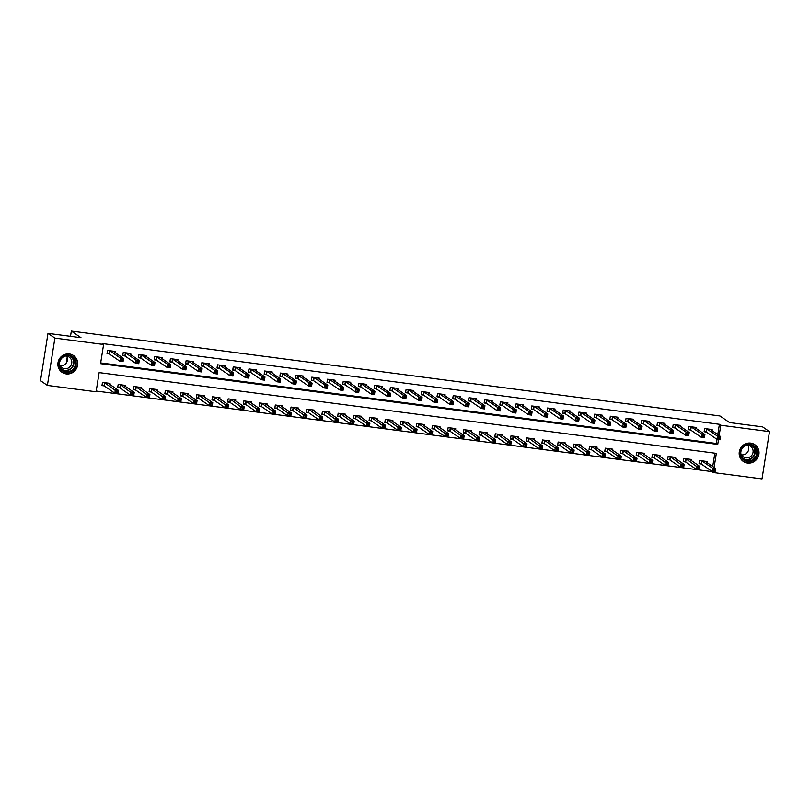 <?xml version="1.0" encoding="UTF-8"?>
<svg xmlns="http://www.w3.org/2000/svg" width="810" height="810" viewBox="0 0 810 810"><rect width="100%" height="100%" fill="white"/><g stroke="black" fill="none" stroke-linecap="round" stroke-linejoin="round"><path stroke-width="1.21" d="M69.376 353.96A10.165 9.821 -55.6 0 1 76.99 367.436A10.165 9.821 -55.6 0 1 62.056 372.317A10.165 9.821 -55.6 0 1 69.376 353.96M750.678 443.11A10.165 9.821 -55.6 0 1 758.292 456.597A10.165 9.821 -55.6 0 1 743.357 461.467A10.165 9.821 -55.6 0 1 750.678 443.11M714.096 467.512L716.334 453.367L99.144 372.6L96.106 391.777L47.395 385.408L40.5 380.68L47.992 333.376L80.99 337.699L71.341 331.087L719.958 415.965L729.607 422.577L762.605 426.89L769.5 431.619L762.007 478.912L713.296 472.544L713.458 471.511M96.218 391.027L711.919 471.592L713.296 472.544M711.919 471.592L712.435 468.119L715.574 468.534L705.054 461.234M712.719 466.57L714.835 453.165M706.928 462.601L707.1 461.508L699.556 460.515L699.05 463.715L701.096 463.978M691.213 460.546L691.386 459.452L683.853 458.46L683.346 461.659L685.392 461.923M675.499 458.49L675.682 457.397L668.139 456.405L667.632 459.604L669.678 459.867M659.785 456.435L659.968 455.341L652.425 454.349L651.918 457.549L653.964 457.812M644.082 454.38L644.254 453.286L636.711 452.294L636.204 455.493L638.25 455.757M628.368 452.324L628.54 451.221L620.997 450.238L620.49 453.438L622.536 453.701M612.654 450.269L612.826 449.165L605.283 448.183L604.776 451.383L606.822 451.646M596.94 448.214L597.112 447.11L589.569 446.128L589.062 449.327L591.108 449.591M581.226 446.158L581.398 445.054L573.855 444.072L573.348 447.262L575.394 447.535M565.512 444.103L565.684 442.999L558.151 442.017L557.644 445.206L559.69 445.48M549.798 442.047L549.98 440.944L542.437 439.962L541.93 443.151L543.976 443.424M534.094 439.992L534.266 438.888L526.723 437.906L526.216 441.096L528.262 441.369M518.38 437.937L518.552 436.833L511.009 435.841L510.502 439.04L512.548 439.314M502.666 435.881L502.838 434.778L495.295 433.785L494.788 436.985L496.834 437.258M486.952 433.816L487.124 432.722L479.581 431.73L479.075 434.929L481.12 435.193M471.238 431.76L471.41 430.667L463.867 429.675L463.36 432.874L465.406 433.137M455.524 429.705L455.696 428.611L448.153 427.619L447.647 430.819L449.692 431.082M439.81 427.65L439.982 426.556L432.449 425.564L431.943 428.763L433.988 429.027M424.096 425.594L424.278 424.501L416.735 423.508L416.229 426.708L418.274 426.971M408.392 423.539L408.564 422.435L401.021 421.453L400.515 424.653L402.56 424.916M392.678 421.483L392.85 420.38L385.307 419.398L384.801 422.597L386.846 422.86M376.964 419.428L377.136 418.325L369.593 417.342L369.087 420.542L371.132 420.805M361.25 417.373L361.422 416.269L353.879 415.287L353.373 418.476L355.418 418.75M345.536 415.317L345.708 414.214L338.165 413.232L337.659 416.421L339.704 416.694M329.822 413.262L329.994 412.158L322.451 411.176L321.945 414.366L323.99 414.639M314.108 411.207L314.28 410.103L306.747 409.121L306.241 412.31L308.286 412.584M298.394 409.151L298.576 408.048L291.033 407.055L290.527 410.255L292.572 410.528M282.69 407.096L282.862 405.992L275.319 405L274.813 408.2L276.858 408.463M266.976 405.03L267.148 403.937L259.605 402.945L259.099 406.144L261.144 406.407M251.262 402.975L251.434 401.882L243.891 400.889L243.385 404.089L245.43 404.352M235.548 400.92L235.72 399.826L228.177 398.834L227.671 402.033L229.716 402.297M219.834 398.864L220.006 397.771L212.463 396.778L211.957 399.978L214.002 400.241M204.12 396.809L204.292 395.715L196.749 394.723L196.243 397.923L198.288 398.186M188.406 394.753L188.578 393.65L181.045 392.668L180.539 395.867L182.584 396.13M172.692 392.698L172.874 391.594L165.331 390.612L164.825 393.812L166.87 394.075M156.988 390.643L157.16 389.539L149.617 388.557L149.111 391.746L151.156 392.02M141.274 388.587L141.446 387.484L133.903 386.502L133.397 389.691L135.442 389.964M125.56 386.532L125.732 385.428L118.189 384.446L117.683 387.636L119.728 387.909M109.846 384.477L110.018 383.373L102.475 382.391L101.969 385.58L104.014 385.854M717.781 434.606L719.412 424.298L102.212 343.531L103.599 344.473L100.561 363.649L717.751 444.417L718.521 439.557M100.673 362.9L716.374 443.475L717.022 439.354L706.452 432.135L704.173 431.376M711.99 430.647L712.162 429.543L704.619 428.561L704.113 431.75L706.158 432.024M696.276 428.591L696.448 427.488L688.915 426.505L688.409 429.695L690.444 429.968M680.562 426.536L680.744 425.432L673.201 424.45L672.695 427.639L674.74 427.913M664.848 424.481L665.03 423.377L657.487 422.395L656.981 425.584L659.026 425.858M649.144 422.425L649.316 421.321L641.773 420.329L641.267 423.529L643.312 423.802M633.43 420.37L633.602 419.266L626.059 418.274L625.553 421.473L627.598 421.737M617.716 418.304L617.888 417.211L610.345 416.218L609.839 419.418L611.884 419.681M602.002 416.249L602.174 415.155L594.631 414.163L594.125 417.363L596.17 417.626M586.288 414.193L586.46 413.1L578.917 412.108L578.411 415.307L580.456 415.57M570.574 412.138L570.746 411.045L563.213 410.052L562.707 413.252L564.742 413.515M554.86 410.083L555.042 408.989L547.499 407.997L546.993 411.197L549.038 411.46M539.146 408.027L539.328 406.924L531.785 405.942L531.279 409.141L533.324 409.404M523.442 405.972L523.614 404.868L516.071 403.886L515.565 407.086L517.61 407.349M507.728 403.917L507.9 402.813L500.357 401.831L499.851 405.02L501.896 405.294M492.014 401.861L492.186 400.758L484.643 399.775L484.137 402.965L486.182 403.238M476.3 399.806L476.472 398.702L468.929 397.72L468.423 400.909L470.468 401.183M460.586 397.75L460.758 396.647L453.215 395.665L452.709 398.854L454.754 399.127M444.872 395.695L445.044 394.591L437.511 393.609L437.005 396.799L439.04 397.072M429.158 393.64L429.341 392.536L421.797 391.544L421.291 394.743L423.336 395.017M413.444 391.574L413.626 390.481L406.083 389.488L405.577 392.688L407.622 392.951M397.74 389.519L397.912 388.425L390.369 387.433L389.863 390.633L391.908 390.896M382.026 387.464L382.199 386.37L374.655 385.378L374.149 388.577L376.194 388.841M366.312 385.408L366.484 384.315L358.941 383.322L358.435 386.522L360.48 386.785M350.598 383.353L350.77 382.259L343.227 381.267L342.721 384.466L344.766 384.73M334.884 381.297L335.057 380.194L327.513 379.212L327.007 382.411L329.052 382.674M319.17 379.242L319.342 378.138L311.809 377.156L311.303 380.356L313.349 380.619M303.456 377.187L303.639 376.083L296.095 375.101L295.589 378.3L297.634 378.564M287.742 375.131L287.925 374.028L280.382 373.046L279.875 376.235L281.921 376.508M272.038 373.076L272.211 371.972L264.667 370.99L264.161 374.179L266.207 374.453M256.325 371.02L256.497 369.917L248.953 368.935L248.447 372.124L250.493 372.397M240.61 368.965L240.783 367.861L233.239 366.879L232.733 370.069L234.778 370.342M224.897 366.91L225.069 365.806L217.525 364.814L217.019 368.013L219.065 368.287M209.182 364.854L209.355 363.751L201.811 362.758L201.305 365.958L203.35 366.231M193.469 362.789L193.641 361.695L186.108 360.703L185.601 363.903L187.647 364.166M177.755 360.733L177.937 359.64L170.394 358.648L169.887 361.847L171.933 362.11M162.051 358.678L162.223 357.585L154.68 356.592L154.173 359.792L156.219 360.055M146.337 356.623L146.509 355.529L138.966 354.537L138.459 357.736L140.505 358M130.623 354.567L130.795 353.474L123.252 352.482L122.745 355.681L124.791 355.944M114.909 352.512L115.081 351.408L107.538 350.426L107.031 353.626L109.077 353.889M71.341 331.087L70.51 336.322M67.179 357.321L66.288 362.971M47.992 333.376L54.888 338.104L103.599 344.473M47.395 385.408L54.888 338.104M719.412 424.298L720.789 425.24L769.5 431.619M719.158 435.557L720.789 425.24M716.374 443.475L717.751 444.417M718.642 437.481L718.44 438.767L719.695 438.929L719.898 437.653L718.642 437.481L717.498 436.155L720.637 436.57L720.13 439.769L716.992 439.354L717.498 436.155L706.664 428.824M710.117 429.28L720.637 436.57L719.898 437.653M716.992 439.354L718.44 438.767M719.695 438.929L720.13 439.769M714.835 469.608L715.574 468.534L715.068 471.724L711.929 471.319L701.389 464.1L701.895 460.9L712.435 468.119L713.58 469.446L713.377 470.721L714.633 470.893L714.835 469.608L713.58 469.446M699.111 463.33L701.389 464.1M713.377 470.721L711.929 471.319M715.068 471.724L714.633 470.893M702.928 435.426L702.726 436.712L703.981 436.873L704.184 435.598L702.928 435.426L701.784 434.099L704.923 434.514L704.417 437.704L701.278 437.299L701.784 434.099L690.95 426.769M694.403 427.224L704.923 434.514L704.184 435.598M702.726 436.712L701.278 437.299L690.738 430.08L688.46 429.32M703.981 436.873L704.417 437.704M687.214 433.37L687.012 434.656L688.277 434.818L688.48 433.542L687.214 433.37L686.07 432.044L689.209 432.459L688.702 435.648L685.564 435.243L686.07 432.044L675.246 424.713M678.699 425.169L689.209 432.459L688.48 433.542M687.012 434.656L685.564 435.243L675.034 428.024L672.756 427.265M688.277 434.818L688.702 435.648M671.51 431.315L671.308 432.591L672.563 432.763L672.766 431.477L671.51 431.315L670.356 429.988L673.495 430.404L672.988 433.593L669.85 433.188L670.356 429.988L659.532 422.658M662.985 423.114L673.495 430.404L672.766 431.477M671.308 432.591L669.85 433.188L659.32 425.969L657.042 425.209M672.563 432.763L672.988 433.593M699.121 467.552L697.866 467.39L697.663 468.666L698.919 468.828L699.86 466.469L699.354 469.668L696.215 469.253L696.721 466.064L699.86 466.469L689.34 459.179M683.397 461.275L685.675 462.044L696.215 469.253L697.663 468.666M685.898 458.733L697.866 467.39M699.354 469.668L698.919 468.828M683.417 465.497L682.152 465.335L681.949 466.611L683.215 466.773L684.146 464.413L683.64 467.613L680.501 467.198L681.007 464.008L684.146 464.413L673.596 457.184M667.693 459.219L669.971 459.989L680.501 467.198L681.949 466.611M670.184 456.678L682.152 465.335M683.64 467.613L683.215 466.773M667.703 463.442L666.448 463.279L666.245 464.555L667.501 464.717L668.432 462.358L667.926 465.558L664.787 465.142L665.293 461.953L668.432 462.358L657.922 455.068M651.979 457.164L654.257 457.933L664.787 465.142L666.245 464.555M654.47 454.623L666.448 463.279M667.926 465.558L667.501 464.717M655.796 429.259L655.594 430.535L656.849 430.707L657.052 429.421L655.796 429.259L654.642 427.933L657.781 428.348L657.274 431.538L654.136 431.133L654.642 427.933L643.818 420.603M647.271 421.058L657.781 428.348L657.052 429.421M655.594 430.535L654.136 431.133L643.606 423.913L641.328 423.154M656.849 430.707L657.274 431.538M651.989 461.386L650.734 461.224L650.531 462.5L651.787 462.662L652.728 460.303L652.222 463.502L649.073 463.087L649.579 459.898L652.728 460.303L642.208 453.013M636.265 455.109L638.543 455.878L649.073 463.087L650.531 462.5M638.756 452.567L650.734 461.224M652.222 463.502L651.787 462.662M742.213 447.657A8.788 8.495 -55.6 0 1 754.302 446.016A8.788 8.495 -55.6 0 1 755.548 458.207A8.788 8.495 -55.6 0 1 743.448 459.857A8.788 8.495 -55.6 0 1 742.213 447.657M754.91 457.721A8.14 7.867 124.4 0 0 753.34 446.128A8.14 7.867 124.4 0 0 742.567 447.95A8.14 7.867 124.4 0 0 744.137 459.553A8.14 7.867 124.4 0 0 754.91 457.721M747.964 445.277A6.409 6.196 -55.6 0 1 741.403 454.845M746.304 445.247A6.409 6.196 -55.6 0 1 751.721 455.392A6.409 6.196 -55.6 0 1 740.785 453.306M741.525 459.827A10.095 9.761 124.4 0 0 756.53 458.997A10.095 9.761 124.4 0 0 752.652 443.586M66.207 372.408A8.788 8.495 -55.6 0 1 59.089 362.667A8.788 8.495 -55.6 0 1 68.941 355.155A8.788 8.495 -55.6 0 1 76.059 364.895A8.788 8.495 -55.6 0 1 66.207 372.408M68.698 355.701A8.14 7.867 124.4 0 0 62.836 370.403A8.14 7.867 124.4 0 0 74.803 366.495A8.14 7.867 124.4 0 0 68.698 355.701M66.663 356.117A6.409 6.196 -55.6 0 1 60.102 365.695M65.002 356.096A6.409 6.196 -55.6 0 1 71.351 364.611A6.409 6.196 -55.6 0 1 59.484 364.156M60.223 370.676A10.095 9.761 124.4 0 0 76.707 367.264A10.095 9.761 124.4 0 0 71.351 354.436M640.082 427.204L639.88 428.48L641.135 428.652L641.338 427.366L640.082 427.204L638.928 425.878L642.077 426.293L641.571 429.482L638.422 429.077L638.928 425.878L628.104 418.547M631.557 418.993L642.077 426.293L641.338 427.366M639.88 428.48L638.422 429.077L627.892 421.858L625.614 421.099M641.135 428.652L641.571 429.482M624.368 425.149L624.166 426.425L625.421 426.597L625.624 425.311L624.368 425.149L623.214 423.822L626.363 424.227L625.857 427.427L622.708 427.022L623.214 423.822L612.39 416.492M615.843 416.937L626.363 424.227L625.624 425.311M624.166 426.425L622.708 427.022L612.178 419.803L609.9 419.033M625.421 426.597L625.857 427.427M608.654 423.093L608.452 424.369L609.707 424.531L609.91 423.255L608.654 423.093L607.5 421.767L610.649 422.172L610.143 425.371L607.004 424.956L607.5 421.767L596.676 414.436M600.129 414.882L610.649 422.172L609.91 423.255M608.452 424.369L607.004 424.956L596.464 417.747L594.186 416.978M609.707 424.531L610.143 425.371M592.94 421.038L592.738 422.314L593.993 422.476L594.196 421.2L592.94 421.038L591.796 419.712L594.935 420.117L594.429 423.316L591.29 422.901L591.796 419.712L580.962 412.381M584.415 412.827L594.935 420.117L594.196 421.2M592.738 422.314L591.29 422.901L580.75 415.692L578.472 414.923M593.993 422.476L594.429 423.316M577.226 418.983L577.024 420.258L578.279 420.42L578.482 419.145L577.226 418.983L576.082 417.656L579.221 418.061L578.715 421.261L575.576 420.846L576.082 417.656L565.248 410.326M568.701 410.771L579.221 418.061L578.482 419.145M577.024 420.258L575.576 420.846L565.036 413.637L562.758 412.867M578.279 420.42L578.715 421.261M636.275 459.331L635.02 459.169L634.817 460.444L636.073 460.606L637.014 458.247L636.508 461.447L633.359 461.032L633.865 457.842L637.014 458.247L626.454 451.018M620.551 453.053L622.829 453.813L633.359 461.032L634.817 460.444M623.042 450.502L635.02 459.169M636.508 461.447L636.073 460.606M620.561 457.275L619.306 457.113L619.103 458.389L620.359 458.551L621.3 456.192L620.794 459.392L617.645 458.976L618.151 455.777L621.3 456.192L610.78 448.902M604.837 450.998L607.115 451.757L617.645 458.976L619.103 458.389M607.328 448.446L619.306 457.113M620.794 459.392L620.359 458.551M604.847 455.22L603.592 455.058L603.389 456.334L604.645 456.496L605.586 454.137L605.08 457.336L601.941 456.921L602.448 453.721L605.586 454.137L595.036 446.907M589.123 448.942L591.401 449.702L601.941 456.921L603.389 456.334M591.614 446.391L603.592 455.058M605.08 457.336L604.645 456.496M589.133 453.165L587.878 452.992L587.675 454.278L588.931 454.44L589.872 452.081L589.366 455.281L586.227 454.866L586.734 451.666L589.872 452.081L579.353 444.791M573.409 446.887L575.687 447.647L586.227 454.866L587.675 454.278M575.9 444.336L587.878 452.992M589.366 455.281L588.931 454.44M573.419 451.109L572.164 450.937L571.961 452.223L573.217 452.385L574.158 450.026L573.652 453.225L570.513 452.81L571.02 449.611L574.158 450.026L563.649 442.736M557.705 444.832L559.973 445.591L570.513 452.81L571.961 452.223M560.196 442.28L572.164 450.937M573.652 453.225L573.217 452.385M561.512 416.927L561.31 418.203L562.575 418.365L562.778 417.089L561.512 416.927L560.368 415.601L563.507 416.006L563.001 419.205L559.862 418.79L560.368 415.601L549.544 408.26M552.997 408.716L563.507 416.006L562.778 417.089M561.31 418.203L559.862 418.79L549.332 411.571L547.054 410.812M562.575 418.365L563.001 419.205M557.715 449.054L556.45 448.882L556.247 450.168L557.513 450.33L558.444 447.97L557.938 451.16L554.799 450.755L555.306 447.555L558.444 447.97L547.894 440.731M541.991 442.776L544.269 443.536L554.799 450.755L556.247 450.168M544.482 440.225L556.45 448.882M557.938 451.16L557.513 450.33M545.808 414.872L545.606 416.148L546.861 416.31L547.064 415.034L545.808 414.872L544.654 413.535L547.793 413.95L547.287 417.15L544.148 416.735L544.654 413.535L533.831 406.205M537.283 406.66L547.793 413.95L547.064 415.034M545.606 416.148L544.148 416.735L533.618 409.516L531.34 408.756M546.861 416.31L547.287 417.15M542.001 446.988L540.746 446.826L540.543 448.112L541.799 448.274L542.73 445.915L542.224 449.104L539.085 448.7L539.592 445.5L542.73 445.915L532.221 438.625M526.277 440.721L528.555 441.48L539.085 448.7L540.543 448.112M528.768 438.169L540.746 446.826M542.224 449.104L541.799 448.274M530.094 412.817L529.892 414.092L531.147 414.254L531.35 412.978L530.094 412.817L528.94 411.48L532.089 411.895L531.583 415.095L528.434 414.679L528.94 411.48L518.116 404.149M521.569 404.605L532.089 411.895L531.35 412.978M529.892 414.092L528.434 414.679L517.904 407.46L515.626 406.701M531.147 414.254L531.583 415.095M526.287 444.933L525.032 444.771L524.829 446.047L526.085 446.219L527.026 443.86L526.52 447.049L523.371 446.644L523.878 443.445L527.026 443.86L516.507 436.57M510.563 438.666L512.841 439.425L523.371 446.644L524.829 446.047M513.054 436.114L525.032 444.771M526.52 447.049L526.085 446.219M514.38 410.751L514.178 412.037L515.433 412.199L515.636 410.923L514.38 410.751L513.226 409.425L516.375 409.84L515.869 413.039L512.72 412.624L513.226 409.425L502.402 402.094M505.815 402.61L516.375 409.84L515.636 410.923M514.178 412.037L512.72 412.624L502.19 405.405L499.912 404.646M515.433 412.199L515.869 413.039M510.573 442.878L509.318 442.716L509.115 443.991L510.371 444.163L511.312 441.804L510.806 444.994L507.657 444.589L508.164 441.389L511.312 441.804L500.752 434.565M494.849 436.61L497.127 437.37L507.657 444.589L509.115 443.991M497.34 434.059L509.318 442.716M510.806 444.994L510.371 444.163M498.666 408.696L498.464 409.981L499.719 410.143L499.922 408.868L498.666 408.696L497.512 407.369L500.661 407.784L500.155 410.984L497.006 410.569L497.512 407.369L486.688 400.039M490.141 400.494L500.661 407.784L499.922 408.868M498.464 409.981L497.006 410.569L486.476 403.35L484.198 402.59M499.719 410.143L500.155 410.984M494.859 440.822L493.604 440.66L493.401 441.936L494.657 442.108L495.599 439.739L495.092 442.938L491.943 442.533L492.45 439.334L495.599 439.739L485.079 432.449M479.135 434.545L481.413 435.314L491.943 442.533L493.401 441.936M481.626 432.003L493.604 440.66M495.092 442.938L494.657 442.108M482.952 406.64L482.75 407.926L484.005 408.088L484.208 406.812L482.952 406.64L481.808 405.314L484.947 405.729L484.441 408.918L481.302 408.513L481.808 405.314L470.974 397.983M474.427 398.439L484.947 405.729L484.208 406.812M482.75 407.926L481.302 408.513L470.762 401.294L468.484 400.535M484.005 408.088L484.441 408.918M479.145 438.767L477.89 438.605L477.687 439.881L478.943 440.043L479.884 437.683L479.378 440.883L476.24 440.468L476.746 437.278L479.884 437.683L469.334 430.454M463.421 432.489L465.699 433.259L476.24 440.468L477.687 439.881M465.912 429.948L477.89 438.605M479.378 440.883L478.943 440.043M467.238 404.585L467.036 405.871L468.291 406.033L468.494 404.757L467.238 404.585L466.094 403.258L469.233 403.674L468.727 406.863L465.588 406.458L466.094 403.258L455.26 395.928M458.713 396.384L469.233 403.674L468.494 404.757M467.036 405.871L465.588 406.458L455.048 399.239L452.77 398.479M468.291 406.033L468.727 406.863M451.524 402.529L451.322 403.805L452.577 403.977L452.78 402.692L451.524 402.529L450.38 401.203L453.519 401.618L453.013 404.808L449.874 404.403L450.38 401.203L439.546 393.873M442.999 394.328L453.519 401.618L452.78 402.692M451.322 403.805L449.874 404.403L439.334 397.183L437.056 396.424M452.577 403.977L453.013 404.808M435.81 400.474L435.608 401.75L436.873 401.922L437.076 400.636L435.81 400.474L434.666 399.148L437.805 399.563L437.299 402.752L434.16 402.347L434.666 399.148L423.843 391.817M427.295 392.263L437.805 399.563L437.076 400.636M435.608 401.75L434.16 402.347L423.63 395.128L421.352 394.369M436.873 401.922L437.299 402.752M420.106 398.419L419.904 399.694L421.159 399.867L421.362 398.581L420.106 398.419L418.952 397.092L422.091 397.507L421.585 400.697L418.446 400.292L418.952 397.092L408.129 389.762M411.581 390.207L422.091 397.507L421.362 398.581M419.904 399.694L418.446 400.292L407.916 393.073L405.638 392.303M421.159 399.867L421.585 400.697M404.392 396.363L404.19 397.639L405.445 397.801L405.648 396.525L404.392 396.363L403.238 395.037L406.387 395.442L405.881 398.642L402.732 398.226L403.238 395.037L392.415 387.707M395.867 388.152L406.387 395.442L405.648 396.525M404.19 397.639L402.732 398.226L392.202 391.017L389.924 390.248M405.445 397.801L405.881 398.642M388.678 394.308L388.476 395.584L389.731 395.746L389.934 394.47L388.678 394.308L387.524 392.982L390.673 393.387L390.167 396.586L387.018 396.171L387.524 392.982L376.701 385.651M380.113 386.157L390.673 393.387L389.934 394.47M388.476 395.584L387.018 396.171L376.488 388.962L374.21 388.192M389.731 395.746L390.167 396.586M372.964 392.253L372.762 393.528L374.017 393.69L374.22 392.415L372.964 392.253L371.81 390.926L374.959 391.331L374.453 394.531L371.304 394.116L371.81 390.926L360.987 383.596M364.439 384.041L374.959 391.331L374.22 392.415M372.762 393.528L371.304 394.116L360.774 386.907L358.496 386.137M374.017 393.69L374.453 394.531M357.25 390.197L357.048 391.473L358.303 391.635L358.506 390.359L357.25 390.197L356.106 388.871L359.245 389.276L358.739 392.475L355.6 392.06L356.106 388.871L345.273 381.54M348.725 381.986L359.245 389.276L358.506 390.359M357.048 391.473L355.6 392.06L345.06 384.851L342.782 384.082M358.303 391.635L358.739 392.475M341.536 388.142L341.334 389.418L342.589 389.58L342.792 388.304L341.536 388.142L340.392 386.815L343.531 387.22L343.025 390.42L339.886 390.005L340.392 386.815L329.559 379.475M333.011 379.93L343.531 387.22L342.792 388.304M341.334 389.418L339.886 390.005L329.346 382.786L327.068 382.026M342.589 389.58L343.025 390.42M325.822 386.087L325.62 387.362L326.875 387.524L327.078 386.248L325.822 386.087L324.678 384.75L327.817 385.165L327.311 388.365L324.172 387.95L324.678 384.75L313.855 377.419M317.297 377.875L327.817 385.165L327.078 386.248M325.62 387.362L324.172 387.95L313.632 380.73L311.354 379.971M326.875 387.524L327.311 388.365M310.108 384.031L309.906 385.307L311.172 385.469L311.374 384.193L310.108 384.031L308.964 382.695L312.103 383.11L311.597 386.309L308.458 385.894L308.964 382.695L298.141 375.364M301.553 375.88L312.103 383.11L311.374 384.193M309.906 385.307L308.458 385.894L297.928 378.675L295.65 377.916M311.172 385.469L311.597 386.309M294.405 381.966L294.202 383.251L295.458 383.413L295.66 382.138L294.405 381.966L293.25 380.639L296.389 381.054L295.883 384.254L292.744 383.839L293.25 380.639L282.427 373.309M285.879 373.764L296.389 381.054L295.66 382.138M294.202 383.251L292.744 383.839L282.214 376.62L279.936 375.86M295.458 383.413L295.883 384.254M278.691 379.91L278.488 381.196L279.744 381.358L279.946 380.082L278.691 379.91L277.536 378.584L280.685 378.999L280.179 382.199L277.03 381.783L277.536 378.584L266.713 371.253M270.165 371.709L280.685 378.999L279.946 380.082M278.488 381.196L277.03 381.783L266.5 374.564L264.222 373.805M279.744 381.358L280.179 382.199M262.977 377.855L262.774 379.141L264.03 379.303L264.232 378.027L262.977 377.855L261.822 376.528L264.971 376.944L264.465 380.133L261.316 379.728L261.822 376.528L250.999 369.198M254.411 369.704L264.971 376.944L264.232 378.027M262.774 379.141L261.316 379.728L250.786 372.509L248.508 371.75M264.03 379.303L264.465 380.133M247.263 375.8L247.06 377.085L248.316 377.247L248.518 375.962L247.263 375.8L246.108 374.473L249.257 374.888L248.751 378.078L245.602 377.673L246.108 374.473L235.285 367.143M238.737 367.598L249.257 374.888L248.518 375.962M247.06 377.085L245.602 377.673L235.072 370.453L232.794 369.694M248.316 377.247L248.751 378.078M231.549 373.744L231.346 375.02L232.602 375.192L232.804 373.906L231.549 373.744L230.404 372.418L233.543 372.833L233.037 376.022L229.898 375.617L230.404 372.418L219.571 365.087M222.993 365.593L233.543 372.833L232.804 373.906M231.346 375.02L229.898 375.617L219.358 368.398L217.08 367.639M232.602 375.192L233.037 376.022M215.835 371.689L215.632 372.964L216.888 373.137L217.09 371.851L215.835 371.689L214.69 370.362L217.829 370.777L217.323 373.967L214.184 373.562L214.69 370.362L203.857 363.032M207.309 363.477L217.829 370.777L217.09 371.851M215.632 372.964L214.184 373.562L203.644 366.343L201.366 365.583M216.888 373.137L217.323 373.967M200.121 369.633L199.918 370.909L201.174 371.081L201.376 369.795L200.121 369.633L198.977 368.307L202.115 368.712L201.609 371.911L198.47 371.507L198.977 368.307L188.153 360.976M191.595 361.422L202.115 368.712L201.376 369.795M199.918 370.909L198.47 371.507L187.93 364.287L185.662 363.518M201.174 371.081L201.609 371.911M463.431 436.712L462.176 436.55L461.973 437.825L463.229 437.987L464.171 435.628L463.664 438.828L460.525 438.412L461.032 435.223L464.171 435.628L453.62 428.399M447.707 430.434L449.985 431.203L460.525 438.412L461.973 437.825M450.198 427.893L462.176 436.55M463.664 438.828L463.229 437.987M447.717 434.656L446.462 434.494L446.259 435.77L447.515 435.932L448.457 433.573L447.95 436.772L444.811 436.357L445.318 433.168L448.457 433.573L437.947 426.283M432.003 428.379L434.271 429.148L444.811 436.357L446.259 435.77M434.494 425.837L446.462 434.494M447.95 436.772L447.515 435.932M432.013 432.601L430.748 432.439L430.545 433.714L431.811 433.876L432.742 431.517L432.236 434.717L429.097 434.302L429.604 431.112L432.742 431.517L422.192 424.288M416.289 426.323L418.567 427.083L429.097 434.302L430.545 433.714M418.78 423.772L430.748 432.439M432.236 434.717L431.811 433.876M416.3 430.545L415.044 430.383L414.841 431.659L416.097 431.821L417.028 429.462L416.522 432.661L413.383 432.246L413.89 429.057L417.028 429.462L406.519 422.172M400.575 424.268L402.853 425.027L413.383 432.246L414.841 431.659M403.066 421.716L415.044 430.383M416.522 432.661L416.097 431.821M400.585 428.49L399.33 428.328L399.127 429.604L400.383 429.766L401.325 427.407L400.818 430.606L397.669 430.191L398.176 426.992L401.325 427.407L390.805 420.117M384.861 422.212L387.139 422.972L397.669 430.191L399.127 429.604M387.352 419.661L399.33 428.328M400.818 430.606L400.383 429.766M384.871 426.435L383.616 426.273L383.413 427.548L384.669 427.71L385.611 425.351L385.104 428.551L381.955 428.136L382.462 424.936L385.611 425.351L375.05 418.122M369.147 420.157L371.425 420.916L381.955 428.136L383.413 427.548M371.638 417.606L383.616 426.273M385.104 428.551L384.669 427.71M369.158 424.379L367.902 424.207L367.7 425.493L368.955 425.655L369.897 423.296L369.39 426.495L366.242 426.08L366.748 422.881L369.897 423.296L359.377 416.006M353.433 418.102L355.712 418.861L366.242 426.08L367.7 425.493M355.924 415.55L367.902 424.207M369.39 426.495L368.955 425.655M353.443 422.324L352.188 422.152L351.985 423.438L353.241 423.6L354.183 421.24L353.676 424.44L350.538 424.025L351.044 420.825L354.183 421.24L343.632 414.011M337.719 416.046L339.998 416.806L350.538 424.025L351.985 423.438M340.21 413.495L352.188 422.152M353.676 424.44L353.241 423.6M337.729 420.268L336.474 420.096L336.272 421.382L337.527 421.544L338.469 419.185L337.962 422.375L334.824 421.969L335.33 418.77L338.469 419.185L327.918 411.946M322.005 413.991L324.283 414.75L334.824 421.969L336.272 421.382M324.496 411.44L336.474 420.096M337.962 422.375L337.527 421.544M322.016 418.203L320.76 418.041L320.558 419.317L321.813 419.489L322.755 417.13L322.248 420.319L319.11 419.914L319.616 416.715L322.755 417.13L312.245 409.84M306.301 411.936L308.57 412.695L319.11 419.914L320.558 419.317M308.792 409.384L320.76 418.041M322.248 420.319L321.813 419.489M306.312 416.148L305.046 415.986L304.843 417.261L306.109 417.433L307.041 415.074L306.534 418.264L303.396 417.859L303.902 414.659L307.041 415.074L296.49 407.835M290.587 409.88L292.866 410.64L303.396 417.859L304.843 417.261M293.078 407.329L305.046 415.986M306.534 418.264L306.109 417.433M290.598 414.092L289.342 413.93L289.14 415.206L290.395 415.378L291.327 413.019L290.82 416.208L287.682 415.803L288.188 412.604L291.327 413.019L280.817 405.719M274.873 407.825L277.152 408.584L287.682 415.803L289.14 415.206M277.364 405.273L289.342 413.93M290.82 416.208L290.395 415.378M274.884 412.037L273.628 411.875L273.426 413.151L274.681 413.323L275.623 410.953L275.117 414.153L271.968 413.748L272.474 410.548L275.623 410.953L265.103 403.663M259.159 405.759L261.438 406.529L271.968 413.748L273.426 413.151M261.65 403.218L273.628 411.875M275.117 414.153L274.681 413.323M259.17 409.981L257.914 409.819L257.712 411.095L258.967 411.257L259.909 408.898L259.402 412.098L256.254 411.683L256.76 408.493L259.909 408.898L249.348 401.669M243.445 403.704L245.724 404.474L256.254 411.683L257.712 411.095M245.936 401.163L257.914 409.819M259.402 412.098L258.967 411.257M243.456 407.926L242.2 407.764L241.998 409.04L243.253 409.202L244.195 406.843L243.689 410.042L240.54 409.627L241.046 406.438L244.195 406.843L233.675 399.553M227.731 401.649L230.01 402.418L240.54 409.627L241.998 409.04M230.222 399.107L242.2 407.764M243.689 410.042L243.253 409.202M227.742 405.871L226.486 405.709L226.284 406.984L227.539 407.147L228.481 404.787L227.974 407.987L224.836 407.572L225.342 404.382L228.481 404.787L217.93 397.558M212.017 399.593L214.296 400.363L224.836 407.572L226.284 406.984M214.508 397.052L226.486 405.709M227.974 407.987L227.539 407.147M212.028 403.815L210.772 403.653L210.57 404.929L211.825 405.091L212.767 402.732L212.26 405.931L209.122 405.516L209.628 402.327L212.767 402.732L202.247 395.442M196.303 397.538L198.582 398.297L209.122 405.516L210.57 404.929M198.794 394.986L210.772 403.653M212.26 405.931L211.825 405.091M196.324 401.76L195.058 401.598L194.856 402.874L196.121 403.036L197.053 400.677L196.547 403.876L193.408 403.461L193.914 400.261L197.053 400.677L186.543 393.387M180.6 395.483L182.868 396.242L193.408 403.461L194.856 402.874M183.09 392.931L195.058 401.598M196.547 403.876L196.121 403.036M184.407 367.578L184.204 368.854L185.47 369.016L185.672 367.74L184.407 367.578L183.262 366.252L186.401 366.657L185.895 369.856L182.756 369.441L183.262 366.252L172.439 358.921M175.851 359.427L186.401 366.657L185.672 367.74M184.204 368.854L182.756 369.441L172.226 362.232L169.948 361.462M185.47 369.016L185.895 369.856M180.61 399.705L179.344 399.543L179.142 400.818L180.407 400.98L181.339 398.621L180.832 401.821L177.694 401.406L178.2 398.206L181.339 398.621L170.788 391.392M164.886 393.427L167.164 394.186L177.694 401.406L179.142 400.818M167.376 390.876L179.344 399.543M180.832 401.821L180.407 400.98M168.703 365.523L168.5 366.798L169.756 366.96L169.958 365.685L168.703 365.523L167.548 364.196L170.687 364.601L170.181 367.801L167.042 367.386L167.548 364.196L156.725 356.866M160.177 357.311L170.687 364.601L169.958 365.685M168.5 366.798L167.042 367.386L156.512 360.177L154.234 359.407M169.756 366.96L170.181 367.801M164.896 397.649L163.64 397.477L163.438 398.763L164.693 398.925L165.625 396.566L165.119 399.765L161.98 399.35L162.486 396.151L165.625 396.566L155.115 389.276M149.172 391.372L151.45 392.131L161.98 399.35L163.438 398.763M151.662 388.82L163.64 397.477M165.119 399.765L164.693 398.925M152.989 363.467L152.786 364.743L154.042 364.905L154.244 363.629L152.989 363.467L151.834 362.141L154.983 362.546L154.477 365.745L151.328 365.33L151.834 362.141L141.011 354.81M144.464 355.256L154.983 362.546L154.244 363.629M152.786 364.743L151.328 365.33L140.798 358.121L138.52 357.352M154.042 364.905L154.477 365.745M149.182 395.594L147.926 395.422L147.724 396.708L148.979 396.87L149.921 394.51L149.415 397.71L146.266 397.295L146.772 394.095L149.921 394.51L139.401 387.22M133.458 389.316L135.736 390.076L146.266 397.295L147.724 396.708M135.948 386.765L147.926 395.422M149.415 397.71L148.979 396.87M137.275 361.412L137.072 362.688L138.328 362.85L138.53 361.574L137.275 361.412L136.12 360.085L139.269 360.49L138.763 363.69L135.614 363.275L136.12 360.085L125.297 352.745M128.709 353.261L139.269 360.49L138.53 361.574M137.072 362.688L135.614 363.275L125.084 356.056L122.806 355.296M138.328 362.85L138.763 363.69M133.468 393.538L132.212 393.366L132.01 394.652L133.265 394.814L134.207 392.455L133.701 395.644L130.552 395.24L131.058 392.04L134.207 392.455L123.647 385.226M117.744 387.261L120.022 388.02L130.552 395.24L132.01 394.652M120.234 384.709L132.212 393.366M133.701 395.644L133.265 394.814M121.561 359.356L121.358 360.632L122.614 360.794L122.816 359.518L121.561 359.356L120.406 358.03L123.555 358.435L123.049 361.635L119.9 361.219L120.406 358.03L109.583 350.69M113.035 351.145L123.555 358.435L122.816 359.518M121.358 360.632L119.9 361.219L109.37 354L107.092 353.241M122.614 360.794L123.049 361.635M117.754 391.483L116.498 391.311L116.296 392.597L117.551 392.759L118.493 390.4L117.987 393.589L114.838 393.184L115.344 389.985L118.493 390.4L107.973 383.11M102.03 385.206L104.308 385.965L114.838 393.184L116.296 392.597M104.52 382.654L116.498 391.311M117.987 393.589L117.551 392.759M706.958 428.946L706.452 432.135M706.765 428.854L706.259 432.054M701.197 464.019L701.703 460.819M691.244 426.88L690.738 430.08M691.051 426.799L690.545 429.999M675.54 424.825L675.034 428.024M675.337 424.744L674.831 427.943M659.826 422.769L659.32 425.969M659.624 422.688L659.127 425.888M685.483 461.963L685.989 458.764M685.675 462.044L686.181 458.845M669.769 459.908L670.275 456.708M669.971 459.989L670.477 456.789M654.065 457.842L654.571 454.653M654.257 457.933L654.763 454.734M644.112 420.714L643.606 423.913M643.92 420.633L643.413 423.832M638.351 455.787L638.857 452.598M638.543 455.878L639.049 452.679M752.591 445.672A8.14 7.867 -55.6 0 1 743.448 459.027M742.638 458.207A7.877 7.614 124.4 0 0 753.138 456.486A7.877 7.614 124.4 0 0 751.538 445.216M71.29 356.522A8.14 7.867 -55.6 0 1 62.147 369.866M61.337 369.056A7.877 7.614 124.4 0 0 73.001 365.28A7.877 7.614 124.4 0 0 70.237 356.056M628.398 418.659L627.892 421.858M628.206 418.578L627.699 421.777M612.684 416.603L612.178 419.803M612.492 416.522L611.985 419.722M596.97 414.548L596.464 417.747M596.778 414.467L596.271 417.666M581.256 412.492L580.75 415.692M581.064 412.411L580.557 415.601M565.542 410.437L565.036 413.637M565.35 410.356L564.843 413.546M622.637 453.732L623.143 450.542M622.829 453.813L623.335 450.623M606.923 451.676L607.429 448.487M607.115 451.757L607.621 448.568M591.209 449.621L591.715 446.421M591.401 449.702L591.908 446.512M575.495 447.565L576.001 444.366M575.687 447.647L576.193 444.457M559.781 445.51L560.287 442.311M559.973 445.591L560.479 442.392M549.838 408.382L549.332 411.571M549.636 408.301L549.129 411.49M544.067 443.455L544.573 440.255M544.269 443.536L544.776 440.336M534.124 406.326L533.618 409.516M533.932 406.245L533.426 409.435M528.363 441.399L528.869 438.2M528.555 441.48L529.062 438.281M518.41 404.271L517.904 407.46M518.218 404.19L517.712 407.379M512.649 439.344L513.155 436.144M512.841 439.425L513.348 436.225M502.696 402.216L502.19 405.405M502.504 402.125L501.998 405.324M496.935 437.289L497.441 434.089M497.127 437.37L497.634 434.17M486.982 400.15L486.476 403.35M486.79 400.069L486.283 403.269M481.221 435.233L481.727 432.034M481.413 435.314L481.92 432.115M471.268 398.095L470.762 401.294M471.076 398.014L470.569 401.213M465.507 433.178L466.013 429.978M465.699 433.259L466.206 430.059M455.554 396.039L455.048 399.239M455.362 395.958L454.856 399.158M439.84 393.984L439.334 397.183M439.648 393.903L439.142 397.102M424.136 391.929L423.63 395.128M423.934 391.848L423.427 395.047M408.422 389.873L407.916 393.073M408.23 389.792L407.724 392.992M392.708 387.818L392.202 391.017M392.516 387.737L392.01 390.936M376.994 385.762L376.488 388.962M376.802 385.681L376.296 388.881M361.28 383.707L360.774 386.907M361.088 383.626L360.582 386.815M345.566 381.652L345.06 384.851M345.374 381.571L344.868 384.76M329.852 379.596L329.346 382.786M329.66 379.515L329.154 382.705M314.138 377.541L313.632 380.73M313.946 377.46L313.44 380.649M298.434 375.486L297.928 378.675M298.232 375.394L297.726 378.594M282.72 373.43L282.214 376.62M282.528 373.339L282.022 376.539M267.006 371.365L266.5 374.564M266.814 371.284L266.308 374.483M251.292 369.309L250.786 372.509M251.1 369.228L250.594 372.428M235.578 367.254L235.072 370.453M235.386 367.173L234.88 370.373M219.864 365.199L219.358 368.398M219.672 365.118L219.166 368.317M204.15 363.143L203.644 366.343M203.958 363.062L203.452 366.262M188.436 361.088L187.93 364.287M188.244 361.007L187.738 364.206M449.793 431.112L450.299 427.923M449.985 431.203L450.492 428.004M434.079 429.057L434.585 425.868M434.271 429.148L434.778 425.949M418.365 427.002L418.871 423.812M418.567 427.083L419.074 423.893M402.661 424.946L403.167 421.757M402.853 425.027L403.36 421.838M386.947 422.891L387.453 419.701M387.139 422.972L387.646 419.783M371.233 420.835L371.739 417.636M371.425 420.916L371.932 417.727M355.519 418.78L356.025 415.581M355.712 418.861L356.218 415.672M339.805 416.725L340.311 413.525M339.998 416.806L340.504 413.606M324.091 414.669L324.597 411.47M324.283 414.75L324.79 411.551M308.377 412.614L308.883 409.414M308.57 412.695L309.076 409.495M292.663 410.559L293.169 407.359M292.866 410.64L293.372 407.44M276.959 408.503L277.466 405.304M277.152 408.584L277.658 405.385M261.245 406.448L261.751 403.248M261.438 406.529L261.944 403.329M245.531 404.392L246.037 401.193M245.724 404.474L246.23 401.274M229.817 402.327L230.323 399.138M230.01 402.418L230.516 399.219M214.103 400.272L214.609 397.082M214.296 400.363L214.802 397.163M198.389 398.216L198.895 395.027M198.582 398.297L199.088 395.108M182.675 396.161L183.181 392.971M182.868 396.242L183.374 393.052M172.732 359.033L172.226 362.232M172.53 358.951L172.024 362.151M166.961 394.106L167.468 390.916M167.164 394.186L167.67 390.997M157.019 356.977L156.512 360.177M156.826 356.896L156.32 360.085M151.257 392.05L151.764 388.851M151.45 392.131L151.956 388.942M141.304 354.922L140.798 358.121M141.112 354.841L140.606 358.03M135.543 389.995L136.05 386.795M135.736 390.076L136.242 386.886M125.591 352.866L125.084 356.056M125.398 352.785L124.892 355.975M119.829 387.939L120.336 384.74M120.022 388.02L120.528 384.821M109.876 350.811L109.37 354M109.684 350.73L109.178 353.919M104.115 385.884L104.622 382.684M104.308 385.965L104.814 382.766M743.175 461.265L742.476 460.789M754.586 444.609L753.887 444.133M73.285 355.448L72.586 354.972M61.864 372.114L61.175 371.638"/></g></svg>
